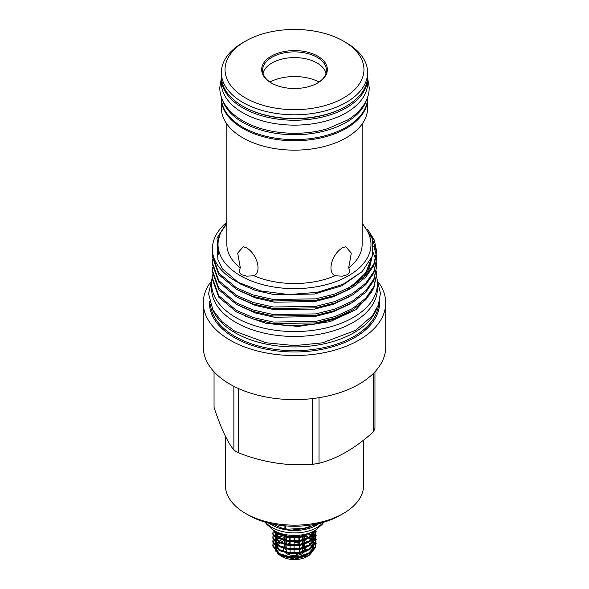 <?xml version="1.0" encoding="UTF-8"?>
<svg xmlns="http://www.w3.org/2000/svg" width="589" height="589" viewBox="0 0 589 589"><rect width="100%" height="100%" fill="white"/><g stroke="black" fill="none" stroke-linecap="round" stroke-linejoin="round"><path stroke-width="0.88" d="M222.613 100.299A73.139 42.231 0 0 0 242.778 122.357A73.139 42.231 0 0 0 316.102 132.842A73.139 42.231 0 0 0 366.387 100.299M221.361 97.133L221.361 97.391A73.139 42.231 0 0 0 242.778 127.246A73.139 42.231 0 0 0 322.492 136.405A73.139 42.231 0 0 0 367.639 97.391L367.639 97.133M221.376 77.166A73.139 42.231 0 0 0 221.361 78.013A73.139 42.231 0 0 0 266.508 117.027A73.139 42.231 0 0 0 346.222 107.875A73.139 42.231 0 0 0 367.639 78.013A73.139 42.231 0 0 0 367.624 77.166M221.361 78.013L221.361 82.902A73.139 42.231 0 0 0 266.508 121.916A73.139 42.231 0 0 0 346.222 112.764A73.139 42.231 0 0 0 367.639 82.902L367.639 78.013M298.888 535.254L298.888 536.586M298.888 537.492L298.888 540.533M298.888 541.446L298.888 542.955L299.551 543.139M294.117 542.307L294.883 542.336A9.446 5.456 180 0 1 298.888 542.955M294.883 542.336L294.883 541.814M294.883 540.908L294.883 537.867M294.883 536.954L294.883 535.445M289.449 535.187L289.449 536.778M289.449 537.691L289.449 540.731M289.449 541.637L289.449 543.176L290.112 542.911M290.112 543.264A11.058 6.383 0 0 0 287.182 544.332A9.446 5.456 180 0 1 289.449 543.176M286.519 544.236L286.519 541.195M286.519 540.29L286.519 537.249M286.519 536.336L286.519 534.797M285.061 534.532L285.061 536.012M285.061 536.925L285.061 539.966M285.061 540.871L285.061 543.912M285.061 544.825L285.061 547.866M286.777 552.188L286.136 550.317A9.446 5.456 180 0 1 285.223 548.815M286.136 550.317L286.136 549.022M286.136 548.109L286.136 545.068M286.136 544.162L286.136 541.122M286.136 540.209L286.136 537.168M286.136 536.262L286.136 534.731M285.061 548.006L284.222 546.997L285.061 546.062M299.551 543.441A11.058 6.383 0 0 0 294.117 542.741M284.222 546.769L284.141 546.886A11.058 6.383 0 0 0 283.795 547.52M283.523 548.352A11.058 6.383 0 0 0 284.325 551.621M285.496 552.828A11.058 6.383 0 0 0 286.681 553.638A11.058 6.383 0 0 0 304.344 552.026M277.331 553.321L281.726 556.495A18.06 10.425 0 0 0 307.274 556.495L308.997 555.501L315.255 547.888M308.069 556.009A18.06 10.425 0 0 0 311.846 552.033M312.361 550.678A18.06 10.425 0 0 0 312.376 547.623M312.148 546.916A18.06 10.425 0 0 0 310.948 544.818M310.469 544.251A18.06 10.425 0 0 0 308.378 542.447M307.583 541.932A18.06 10.425 0 0 0 307.274 541.747A18.06 10.425 0 0 0 304.778 540.547M280.548 555.817L294.662 559.057L308.997 555.501M315.38 546.725L315.056 544.324M314.865 543.757L313.966 541.998M313.193 538.935L313.62 541.505L312.199 539.885M311.677 539.406L309.534 537.831M308.886 534.275L311.25 535.791M311.831 536.24L313.436 537.757M313.834 538.213L314.901 539.738M315.152 540.194L315.778 541.718M315.91 542.174L316.138 543.699M316.153 543.242L315.417 547.549L309.814 553.483L300.103 557.047L288.897 557.371L279.186 554.47L272.847 546.128L272.847 545.215L279.186 553.557L288.897 556.465L300.103 556.134L309.814 552.57L315.417 546.636L316.006 541.718M315.91 541.269L315.373 539.738M315.152 539.288L314.195 537.764M313.834 537.308L312.361 535.784M311.831 535.335L309.674 533.818M311.831 532.294L313.436 533.811M313.834 534.267L314.901 535.791M315.152 536.248L315.778 537.772M315.91 538.228L316.138 539.745M316.153 539.296L315.417 543.595L309.814 549.53L300.103 553.093L288.897 553.424L279.186 550.516L272.847 542.174L272.847 541.269L279.186 549.611L288.897 552.511L300.103 552.188L309.814 548.624L315.417 542.69L316.006 537.772M315.91 537.315L315.373 535.791M315.152 535.335L314.195 533.811M313.834 533.354L312.398 531.867M314.305 530.925L314.901 531.838M315.152 532.294L315.778 533.818M315.91 534.275L316.138 535.799M316.153 535.342L315.417 539.649L309.814 545.583L300.103 549.147L288.897 549.471L279.186 546.57L272.847 538.228L272.847 537.315L279.186 545.657L288.897 548.565L300.103 548.234L309.814 544.67L315.417 538.736L316.006 533.818M315.91 533.369L315.373 531.838M315.152 531.388L314.747 530.674M315.91 530.328L316.138 531.845M316.153 531.396L315.417 535.696L309.814 541.63L300.103 545.193L288.897 545.524L279.186 542.616L272.847 534.275L272.847 533.369L279.186 541.711L288.897 544.611L300.103 544.288L309.814 540.724L315.417 534.79L316.021 529.916M315.998 529.931L315.417 531.749L309.814 537.683L300.103 541.247L288.897 541.571L279.186 538.67L272.847 529.828L279.186 537.757L288.897 540.665L300.103 540.334L309.814 536.77L315.704 530.115M312.251 531.933L300.103 537.293L288.897 537.624L279.186 534.716L274.378 530.748M275.947 531.558L279.186 533.811L288.897 536.712L300.103 536.388L309.439 533.045M272.862 545.672L272.95 544.965A21.653 12.502 0 0 1 273.141 544.126M284.222 534.893L282.749 535.342M278.722 537.499L281.498 535.791L278.398 537.308M277.677 537.764L275.748 539.281M275.291 539.738L274.084 541.262M273.804 541.718L273.149 543.242M273.024 543.699L272.847 545.215M284.222 535.187A21.653 12.502 0 0 0 283.25 535.504M281.991 535.983A21.653 12.502 0 0 0 278.833 537.558M276.462 539.907L278.096 538.029A21.653 12.502 0 0 0 276.344 539.377M279.576 545.863L275.623 540.069A21.653 12.502 0 0 0 275.387 540.312M272.862 541.725L273.149 540.201M279.201 533.818L280.268 533.288M307.627 533.627L308.018 533.818M279.186 532.912L278.398 533.362M273.024 539.745L272.847 541.269M272.862 537.772L273.149 536.248M273.024 535.799L272.847 537.315M272.862 533.825L273.149 532.301M273.024 531.845L272.847 533.369M321.484 522.833A37.549 21.683 180 0 1 321.049 523.084A37.549 21.683 180 0 1 320.541 523.378L320.541 523.076M317.442 524.792A31.725 18.318 180 0 1 316.934 525.093A31.725 18.318 180 0 1 269.342 523.297M323.236 522.347A31.725 18.318 180 0 1 316.934 527.538A31.725 18.318 180 0 1 265.764 522.347M323.781 522.185L322.492 524.085L315.38 530.306A28.957 16.72 180 0 1 314.975 530.549A28.957 16.72 180 0 1 273.62 530.306L266.508 524.085L265.219 522.185M225.388 436.169L225.388 485.248A69.112 39.897 0 0 0 245.628 513.461L248.889 515.338A64.503 37.24 0 0 0 340.111 515.338L343.372 513.461A69.112 39.897 0 0 0 363.612 485.248L363.612 440.086M248.889 515.338L245.628 513.461A69.112 39.897 0 0 0 343.372 513.461M271.286 82.953L271.286 82.953A32.829 18.951 180 0 1 271.286 56.146A32.829 18.951 180 0 1 317.714 56.146A32.829 18.951 180 0 1 317.714 82.953A32.829 18.951 180 0 1 271.286 82.953M317.383 83.137A31.909 18.421 0 0 0 326.409 70.305A31.909 18.421 0 0 0 317.059 57.28A31.909 18.421 0 0 0 282.293 53.282A31.909 18.421 0 0 0 262.591 70.305A31.909 18.421 0 0 0 271.617 83.137M346.222 106.182L345.566 106.557A72.219 41.694 180 0 1 243.434 106.557L242.778 106.182A73.139 42.231 0 0 0 346.222 106.182A73.139 42.231 0 0 0 367.639 76.32L367.639 72.557A73.139 42.231 0 0 0 346.222 42.703L343.615 41.193A69.458 40.104 0 0 0 245.385 41.193A69.458 40.104 0 0 0 245.385 97.907A69.458 40.104 0 0 0 343.615 97.907A69.458 40.104 0 0 0 343.615 41.193L346.222 42.703M262.981 73.161A31.909 18.421 180 0 1 284.62 58.502A31.909 18.421 180 0 1 317.059 62.994A31.909 18.421 180 0 1 326.019 73.161M245.385 41.193L242.778 42.703A73.139 42.231 0 0 0 221.361 72.557A73.139 42.231 0 0 0 242.778 102.42A73.139 42.231 0 0 0 322.492 111.571A73.139 42.231 0 0 0 367.639 72.557M233.877 386.318L233.877 450.106A82.475 47.613 0 0 0 236.182 451.498A82.475 47.613 0 0 0 238.582 452.823C263.195 462.49 287.874 466.311 312.619 464.279A82.475 47.613 0 0 0 319.039 463.285C337.063 458.743 355.13 448.31 373.235 431.995A82.475 47.613 0 0 0 374.957 428.284L374.957 371.784M245.37 316.197L265.786 323.251L298.144 326.446L330.054 321.638L355.94 309.696L371.335 292.718M362.139 223.864A76.482 44.16 180 0 1 339.905 280.018A76.482 44.16 180 0 1 240.415 275.704A76.482 44.16 180 0 1 226.861 223.864M362.139 223.032L372.484 238.869L372.484 255.81L362.169 271.632L342.967 284.347L317.39 292.313L288.757 294.566L260.736 290.914L236.881 281.837C223.356 274.224 215.346 265.006 212.85 254.183A82.129 47.415 180 0 1 212.371 249.088A82.129 47.415 180 0 1 226.861 222.193M378.506 282.33A91.229 52.671 180 0 1 385.729 302.864L385.729 346.958A91.229 52.671 180 0 1 329.413 395.617A91.229 52.671 180 0 1 229.99 384.205A91.229 52.671 180 0 1 203.271 346.958L203.271 302.864A91.229 52.671 180 0 1 210.494 282.33M385.729 302.864A91.229 52.671 180 0 1 329.413 351.523A91.229 52.671 180 0 1 229.99 340.111A91.229 52.671 180 0 1 203.271 302.864M376.408 309.439A84.131 48.57 180 0 1 317.552 345.066A84.131 48.57 180 0 1 235.011 332.697A84.131 48.57 180 0 1 212.585 309.431M376.467 271.05L376.629 274.069L373.831 286.644L365.813 298.189L352.575 308.526L335.237 316.499L315.756 321.425L273.244 322.05L253.115 317.537L236.425 310.41L218.791 295.707L212.371 277.831L212.548 274.813M212.371 277.831L212.371 279.319L218.791 297.195L236.425 311.89L253.115 319.024L273.244 323.538L315.756 322.912L335.237 317.986L352.575 310.013L365.813 299.676L373.831 288.131L376.629 274.069M367.646 229.349L374.354 240.135L376.629 251.496L373.831 264.071L365.813 275.615L352.575 285.952L335.237 293.926L315.756 298.851L273.244 299.477L253.115 294.964L236.425 287.837L218.791 273.134L212.371 255.258L212.548 252.239M212.371 255.258L212.371 256.745L218.791 274.621L236.425 289.324L253.115 296.451L273.244 300.964L315.756 300.338L335.237 295.413L352.575 287.439L365.813 277.102L373.831 265.558L376.629 251.496M376.614 252.239L371.32 235.762M373.794 246.357L376.378 255.258M376.467 256.001L376.629 259.02L373.831 271.595L365.813 283.14L352.575 293.477L335.237 301.45L315.756 306.376L273.244 307.002L253.115 302.488L236.425 295.361L218.791 280.659L212.371 262.782L212.548 259.764M212.371 262.782L212.371 264.27L218.791 282.146L236.425 296.841L253.115 303.976L273.244 308.489L315.756 307.863L335.237 302.937L352.575 294.964L365.813 284.627L373.831 273.082L376.629 259.02M373.271 252.769L375.635 259.02M375.826 259.764L376.378 262.782M376.467 263.526L376.629 266.545L373.831 279.12L365.813 290.664L352.575 301.001L335.237 308.975L315.756 313.9L273.244 314.526L253.115 310.013L236.425 302.886L218.791 288.183L212.371 270.307L212.548 267.288M212.371 270.307L212.371 271.794L218.791 289.67L236.425 304.366L253.115 311.5L273.244 316.013L315.756 315.387L335.237 310.462L352.575 302.488L365.813 292.151L373.831 280.607L376.629 266.545M212.371 249.154L212.85 254.183M218.791 252.386L219.123 251.952M246.673 247.895C256.738 253.874 262.304 271.558 254.021 275.762L246.703 276.153L241.924 274.835C239.384 273.289 238.847 270.962 240.319 267.855L237.691 253.108L243.279 246.703L246.673 247.895M334.979 275.762C326.704 271.544 332.27 253.844 342.327 247.895L345.721 246.703L351.309 253.13L348.681 267.855C350.153 270.962 349.616 273.289 347.076 274.835L342.297 276.153L334.979 275.762A67.639 39.051 180 0 1 254.021 275.762M362.139 123.999L362.139 244.479A67.639 39.051 180 0 1 348.681 267.855M367.639 97.951A73.139 42.231 180 0 1 367.639 98.518A73.139 42.231 180 0 1 322.492 137.531A73.139 42.231 180 0 1 242.778 128.38A73.139 42.231 180 0 1 221.361 98.518A73.139 42.231 180 0 1 221.361 97.951M367.639 98.518L367.639 107.92A73.139 42.231 180 0 1 322.492 146.933A73.139 42.231 180 0 1 242.778 137.782A73.139 42.231 180 0 1 221.361 107.92L221.361 98.518M212.386 276.963A82.931 47.878 0 0 0 211.569 283.677A82.931 47.878 0 0 0 235.858 317.537A82.931 47.878 0 0 0 326.24 327.918A82.931 47.878 0 0 0 377.431 283.677A82.931 47.878 0 0 0 376.599 276.896M211.569 283.677L211.569 288.573A82.931 47.878 0 0 0 235.858 322.426A82.931 47.878 0 0 0 326.24 332.807A82.931 47.878 0 0 0 377.431 288.573L377.431 283.677M319.113 82.026A36.628 21.145 0 0 0 269.887 82.026M280.872 538.574L284.222 537.698M276.756 544.089L277.463 543.249L276.734 544.074M276.322 544.648L275.357 546.791M275.203 547.549L275.851 551.223M308.776 537.374L305.492 535.828M319.039 463.285L319.039 397.685M312.619 398.576L312.619 464.279M373.235 373.559L373.235 431.995M233.877 450.106C227.251 441.684 220.639 427.437 214.043 407.367L214.043 371.784M238.582 452.823L238.582 388.571M226.861 222.657L216.966 238.214L218.755 254.603L217.665 243.331L220.293 233.17L226.861 223.665M240.319 267.855A67.639 39.051 180 0 1 226.861 244.479L226.861 123.999M243.434 106.557L242.778 106.182A73.139 42.231 0 0 1 221.361 76.32L221.361 72.557M285.481 525.881L285.481 528.804L288.102 529.209L304.388 528.156L320.541 523.378M272.059 523.923L282.529 528.37L284.089 528.583L284.089 525.756M285.481 528.804A37.549 21.683 180 0 1 284.089 528.583M284.067 540.614A18.06 10.425 0 0 0 280.651 542.425M279.9 542.984A18.06 10.425 0 0 0 277.956 544.935M277.529 545.561A18.06 10.425 0 0 0 276.565 547.888M276.455 548.705A18.06 10.425 0 0 0 277.382 552.453M278.744 554.22A18.06 10.425 0 0 0 281.159 556.149M305.146 550.84A11.058 6.383 0 0 0 305.301 547.748M302.024 544.243L302.864 545.252A9.446 5.456 180 0 1 303.909 547.306L303.939 544.258M303.939 547.564L304.778 550.178L302.481 550.7A9.446 5.456 180 0 1 300.059 552.195M298.321 553.373L297.254 554.521L295.472 553.638M290.252 552.659A9.446 5.456 180 0 1 290.112 552.615L289.567 552.592M290.112 535.254L290.112 536.844M290.112 537.75L290.112 540.79M290.112 541.703L290.112 544.744M290.112 545.65L290.112 548.69M290.112 549.603L290.112 552.615M294.117 552.776L294.117 549.736M294.117 548.83L294.117 545.789M294.117 544.877L294.117 541.836M294.117 540.93L294.117 537.89M294.117 536.977L294.117 535.445M299.551 535.187L299.551 536.483M299.551 537.389L299.551 540.43M299.551 541.343L299.551 544.383M299.551 545.289L299.551 548.33M299.551 549.242L299.551 552.283M302.481 550.7L302.481 548.624M302.481 547.711L302.481 544.67M302.481 543.765L302.481 540.724M302.481 539.811L302.481 536.77M302.481 535.865L302.481 534.797M303.939 534.532L303.939 535.445M303.939 536.358L303.939 539.399M303.939 540.312L303.939 543.352M302.864 545.252L302.864 544.575M302.864 543.662L302.864 540.621M302.864 539.715L302.864 536.675M302.864 535.762L302.864 534.731M284.222 534.356L284.222 535.791M284.222 536.704L284.222 539.745M284.222 540.65L284.222 543.691M284.222 544.604L284.222 546.997M304.778 534.356L304.778 535.173M304.778 536.086L304.778 539.126M304.778 540.032L304.778 543.073M304.778 543.986L304.778 547.026M304.778 547.932L304.778 550.178M309.505 527.155A31.099 17.957 180 0 1 293.035 529.364M378.528 304.535A84.131 48.57 180 0 1 324.753 347.436A84.131 48.57 180 0 1 235.011 336.459A84.131 48.57 180 0 1 210.472 304.535M379.507 301.207A85.052 49.108 180 0 1 328.375 347.908A85.052 49.108 180 0 1 234.356 337.585A85.052 49.108 180 0 1 209.493 301.207M284.222 538.64L282.602 539.244M281.498 539.738L278.722 541.453M278.096 541.983L276.462 543.861M276.108 544.464L275.402 546.842M277.051 552.21L275.387 547.733L279.422 553.682M308.548 553.299L312.973 548.359L313.532 546.467M313.62 545.458L313.193 542.881M312.936 542.241L311.736 540.275M311.272 539.723L309.35 537.956M308.643 537.448L305.632 535.776M284.222 534.694L282.602 535.291M276.108 540.518L275.402 542.889M277.051 548.263L275.387 543.78L279.422 549.736M308.548 549.346L312.973 544.413L313.532 542.513M312.936 538.287L311.736 536.321M311.272 535.769L309.35 534.009M279.458 533.016L278.722 533.553M278.096 534.083L276.462 535.961M276.108 536.564L275.402 538.935M275.394 539.841L279.422 545.782M308.548 545.399L312.973 540.459L313.532 538.567M313.009 535.173L313.598 537.58L313.193 534.981M312.936 534.341L311.736 532.375M276.108 532.618L275.402 534.989M277.051 540.363L275.387 535.88L279.422 541.836M308.548 541.446L312.973 536.513L313.532 534.613M313.62 533.605L313.319 531.433M277.051 536.41L275.387 531.933L279.422 537.882M308.548 537.499L312.973 532.559L313.377 531.403M277.412 532.228L279.422 533.936M308.548 533.546L309.085 533.17M276.359 544.678L275.475 546.916M281.454 555.523L299.448 557.481L306.206 555.302M311.353 551.51L312.973 549.014L313.613 546.378M313.598 545.48L313.009 543.073M312.722 542.447L311.412 540.525M310.911 539.988L308.85 538.243M308.091 537.735L304.808 536.071L308.069 537.742M284.222 535.342L283.515 535.585L284.222 535.349M279.245 537.794L282.286 536.086L279.223 537.779M278.538 538.302L276.756 540.142M276.359 540.731L275.475 542.97M281.454 551.576L299.448 553.527L306.206 551.348M311.353 547.564L312.973 545.061L313.613 542.425M313.598 541.527L313.009 539.119M312.722 538.501L311.412 536.579M310.911 536.034L308.85 534.289M279.245 533.84L280.143 533.244L279.223 533.825M278.538 534.348L276.756 536.189M276.359 536.778L275.475 539.016M275.387 539.833L277.051 544.31M281.454 547.623L299.448 549.581L306.206 547.402M311.353 543.61L312.973 541.114L313.613 538.479M312.722 534.547L311.412 532.625M276.359 532.831L275.475 535.07M281.454 543.676L299.448 545.628L306.206 543.448M311.353 539.664L312.973 537.161L313.613 534.525M313.598 533.627L313.134 531.521M281.454 539.723L299.448 541.681L306.206 539.502M311.353 535.71L313.532 531.33M276.594 531.867L277.051 532.463M281.454 535.776L299.448 537.728L306.206 535.548M218.755 254.603L217.083 244.236L219.69 234.26L223.054 228.723M362.176 271.625L341.819 285.783L314.548 294.044L274.452 294.669L255.471 290.429L239.738 283.721L222.259 268.717L217.974 259.749L217.179 250.568M217.341 249.294L218.063 246.033M371.946 257.364L369.31 268.694L362.588 278.7M350.021 288.904L333.374 296.746L314.548 301.568L274.452 302.194L255.471 297.953L236.962 289.619M350.021 296.429L333.374 304.263L314.548 309.085L274.452 309.718L255.471 305.477L236.962 297.143M350.021 303.953L333.374 311.787L314.548 316.61L274.452 317.243L255.471 313.002L236.962 304.668M350.021 311.478L333.374 319.312L314.548 324.134L290.348 325.96L265.786 323.251M371.843 257.636L369.31 267.06L361.212 278.523L347.694 288.654M367.639 78.079L369.229 87.606C369.207 92.613 367.978 97.421 365.526 102.03C361.683 109.105 355.631 115.142 347.37 120.127L327.896 128.586C300.567 137.023 264.932 133.902 242.904 120.878C234.194 115.871 227.796 109.738 223.71 102.471C221.111 97.73 219.793 92.775 219.771 87.606L221.361 78.079M212.033 278.597L208.572 293.734L212.909 310.042L221.906 321.631L234.989 331.305L266.265 342.783L294.574 345.625L322.5 342.827L355.631 330.341L372.395 315.733L378.388 304.933L380.428 293.315L376.967 278.597M309.011 533.192L308.371 533.641M279.576 534.017L277.522 532.272M313.193 531.492L310.145 536.218L308.371 537.588M279.576 537.963L276.175 534.267L275.623 532.169M313.017 531.58L313.392 533.862M313.311 534.864L312.774 536.675L310.197 540.12L308.371 541.541M279.576 541.917L276.175 538.221L275.623 536.115M275.637 535.224L276.425 532.883M311.367 532.662L312.641 534.621M312.921 535.261L313.392 537.816M313.311 538.81L312.759 540.65L310.16 544.111L308.371 545.488M275.637 539.178L276.425 536.837M276.808 536.233L278.568 534.37M308.827 534.304L310.874 536.064M311.367 536.608L312.641 538.567M312.921 539.215L313.392 541.762M313.311 542.764L312.788 544.538L310.675 547.564L308.371 549.441M279.576 549.817L276.153 546.069L275.623 544.015M275.637 543.124L276.425 540.783M276.808 540.179L278.568 538.317M308.827 538.25L310.874 540.01M311.367 540.562L312.641 542.521M312.921 543.161L313.392 545.716M313.311 546.71L312.774 548.528L310.197 551.974L308.371 553.388M279.576 553.763L276.175 550.067L275.623 547.969M275.637 547.078L276.425 544.737M276.808 544.133L278.568 542.27M279.245 541.74L279.952 541.269M346.936 289.037L351.891 286.018L365.666 272.994L371.18 259.219M288.102 529.209L282.529 528.37"/></g></svg>
